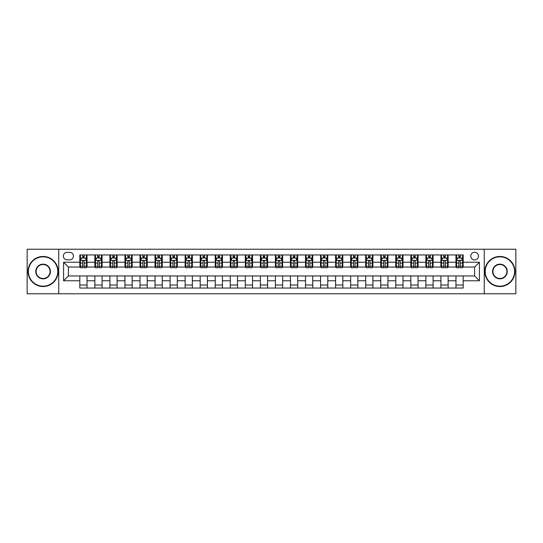 <?xml version="1.0" encoding="UTF-8"?>
<svg xmlns="http://www.w3.org/2000/svg" width="543" height="543" viewBox="0 0 543 543"><rect width="100%" height="100%" fill="white"/><g stroke="black" fill="none" stroke-linecap="round" stroke-linejoin="round"><path stroke-width="0.81" d="M474.623 252.244A3.849 3.849 0 0 0 470.774 256.092A3.849 3.849 0 0 0 474.623 259.948A3.849 3.849 0 0 0 478.478 256.092A3.849 3.849 0 0 0 474.623 252.244M484.254 293.77L515.85 293.77L515.85 249.23L484.254 249.23L484.254 293.77L58.746 293.77L58.746 249.23L27.15 249.23L27.15 293.77L58.746 293.77M67.054 259.825L69.701 259.825A3.733 3.733 0 0 0 73.434 256.092A3.733 3.733 0 0 0 69.701 252.359L67.054 252.359A3.733 3.733 0 0 0 63.321 256.092A3.733 3.733 0 0 0 67.054 259.825M484.254 249.23L58.746 249.23M79.814 280.772L63.565 280.772L63.565 262.228L79.814 262.228L79.814 267.047L68.377 267.047L68.377 275.953L79.814 275.953L79.814 288.048L463.186 288.048L463.186 275.953L474.623 275.953L474.623 267.047L463.186 267.047L463.186 262.228L479.435 262.228L479.435 280.772L463.186 280.772M463.186 262.228L463.186 254.952L79.814 254.952L79.814 262.228M455.964 254.952L455.964 267.047L456.568 267.047M458.855 267.047L460.301 267.047M462.588 267.047L463.186 267.047M455.964 267.047L447.541 267.047M440.923 254.952L440.923 267.047L441.52 267.047M443.807 267.047L445.253 267.047M440.923 267.047L432.493 267.047M425.875 254.952L425.875 267.047L426.479 267.047M428.76 267.047L430.205 267.047M425.875 267.047L417.445 267.047M410.827 254.952L410.827 267.047L411.431 267.047M413.718 267.047L415.164 267.047M410.827 267.047L402.404 267.047M395.779 254.952L395.779 267.047L396.383 267.047M398.671 267.047L400.116 267.047M395.779 267.047L387.356 267.047M380.738 254.952L380.738 267.047L381.335 267.047M383.623 267.047L385.068 267.047M380.738 267.047L372.308 267.047M365.69 254.952L365.69 267.047L366.294 267.047M368.575 267.047L370.021 267.047M365.69 267.047L357.26 267.047M350.642 254.952L350.642 267.047L351.246 267.047M353.534 267.047L354.979 267.047M350.642 267.047L342.219 267.047M335.594 254.952L335.594 267.047L336.198 267.047M338.486 267.047L339.932 267.047M335.594 267.047L327.171 267.047M320.553 254.952L320.553 267.047L321.151 267.047M323.438 267.047L324.884 267.047M320.553 267.047L312.123 267.047M305.505 254.952L305.505 267.047L306.109 267.047M308.39 267.047L309.836 267.047M305.505 267.047L297.075 267.047M290.457 254.952L290.457 267.047L291.062 267.047M293.349 267.047L294.795 267.047M290.457 267.047L282.034 267.047M275.41 254.952L275.41 267.047L276.014 267.047M278.301 267.047L279.747 267.047M275.41 267.047L266.986 267.047M260.368 254.952L260.368 267.047L260.966 267.047M263.253 267.047L264.699 267.047M260.368 267.047L251.938 267.047M245.321 254.952L245.321 267.047L245.925 267.047M248.205 267.047L249.651 267.047M245.321 267.047L236.891 267.047M230.273 254.952L230.273 267.047L230.877 267.047M233.164 267.047L234.61 267.047M230.273 267.047L221.849 267.047M215.225 254.952L215.225 267.047L215.829 267.047M218.116 267.047L219.562 267.047M215.225 267.047L206.802 267.047M200.184 254.952L200.184 267.047L200.781 267.047M203.068 267.047L204.514 267.047M200.184 267.047L191.754 267.047M185.136 254.952L185.136 267.047L185.74 267.047M188.021 267.047L189.466 267.047M185.136 267.047L176.706 267.047M170.088 254.952L170.088 267.047L170.692 267.047M172.979 267.047L174.425 267.047M170.088 267.047L161.665 267.047M155.04 254.952L155.04 267.047L155.644 267.047M157.932 267.047L159.377 267.047M155.04 267.047L146.617 267.047M139.999 254.952L139.999 267.047L140.596 267.047M142.884 267.047L144.329 267.047M139.999 267.047L131.569 267.047M124.951 254.952L124.951 267.047L125.555 267.047M127.836 267.047L129.282 267.047M124.951 267.047L116.521 267.047M109.903 254.952L109.903 267.047L110.507 267.047M112.795 267.047L114.24 267.047M109.903 267.047L101.48 267.047M94.855 254.952L94.855 267.047L95.459 267.047M97.747 267.047L99.193 267.047M94.855 267.047L86.432 267.047M79.814 267.047L80.412 267.047M82.699 267.047L84.145 267.047M79.814 275.953L87.036 275.953L87.036 288.048M463.186 275.953L87.036 275.953M87.036 254.952L87.036 267.047M79.814 257.959L80.412 257.959M82.699 257.959L84.145 257.959M86.432 257.959L87.036 257.959M79.814 285.041L87.036 285.041M94.855 275.953L94.855 288.048M102.077 254.952L102.077 267.047M94.855 257.959L95.459 257.959M97.747 257.959L99.193 257.959M101.48 257.959L102.077 257.959M102.077 275.953L102.077 288.048M94.855 285.041L102.077 285.041M109.903 275.953L109.903 288.048M117.125 275.953L117.125 288.048M109.903 285.041L117.125 285.041M117.125 254.952L117.125 267.047M109.903 257.959L110.507 257.959M112.795 257.959L114.24 257.959M116.521 257.959L117.125 257.959M124.951 275.953L124.951 288.048M132.173 275.953L132.173 288.048M124.951 285.041L132.173 285.041M132.173 254.952L132.173 267.047M124.951 257.959L125.555 257.959M127.836 257.959L129.282 257.959M131.569 257.959L132.173 257.959M139.999 275.953L139.999 288.048M147.221 275.953L147.221 288.048M139.999 285.041L147.221 285.041M147.221 254.952L147.221 267.047M139.999 257.959L140.596 257.959M142.884 257.959L144.329 257.959M146.617 257.959L147.221 257.959M155.04 275.953L155.04 288.048M162.262 275.953L162.262 288.048M155.04 285.041L162.262 285.041M162.262 254.952L162.262 267.047M155.04 257.959L155.644 257.959M157.932 257.959L159.377 257.959M161.665 257.959L162.262 257.959M170.088 275.953L170.088 288.048M177.31 275.953L177.31 288.048M170.088 285.041L177.31 285.041M177.31 254.952L177.31 267.047M170.088 257.959L170.692 257.959M172.979 257.959L174.425 257.959M176.706 257.959L177.31 257.959M185.136 275.953L185.136 288.048M192.358 275.953L192.358 288.048M185.136 285.041L192.358 285.041M192.358 254.952L192.358 267.047M185.136 257.959L185.74 257.959M188.021 257.959L189.466 257.959M191.754 257.959L192.358 257.959M200.184 275.953L200.184 288.048M207.406 275.953L207.406 288.048M200.184 285.041L207.406 285.041M207.406 254.952L207.406 267.047M200.184 257.959L200.781 257.959M203.068 257.959L204.514 257.959M206.802 257.959L207.406 257.959M215.225 275.953L215.225 288.048M222.447 275.953L222.447 288.048M215.225 285.041L222.447 285.041M222.447 254.952L222.447 267.047M215.225 257.959L215.829 257.959M218.116 257.959L219.562 257.959M221.849 257.959L222.447 257.959M230.273 275.953L230.273 288.048M237.495 275.953L237.495 288.048M230.273 285.041L237.495 285.041M237.495 254.952L237.495 267.047M230.273 257.959L230.877 257.959M233.164 257.959L234.61 257.959M236.891 257.959L237.495 257.959M245.321 275.953L245.321 288.048M252.543 275.953L252.543 288.048M245.321 285.041L252.543 285.041M252.543 254.952L252.543 267.047M245.321 257.959L245.925 257.959M248.205 257.959L249.651 257.959M251.938 257.959L252.543 257.959M260.368 275.953L260.368 288.048M267.59 275.953L267.59 288.048M260.368 285.041L267.59 285.041M267.59 254.952L267.59 267.047M260.368 257.959L260.966 257.959M263.253 257.959L264.699 257.959M266.986 257.959L267.59 257.959M275.41 275.953L275.41 288.048M282.631 275.953L282.631 288.048M275.41 285.041L282.631 285.041M282.631 254.952L282.631 267.047M275.41 257.959L276.014 257.959M278.301 257.959L279.747 257.959M282.034 257.959L282.631 257.959M290.457 275.953L290.457 288.048M297.679 275.953L297.679 288.048M290.457 285.041L297.679 285.041M297.679 254.952L297.679 267.047M290.457 257.959L291.062 257.959M293.349 257.959L294.795 257.959M297.075 257.959L297.679 257.959M305.505 275.953L305.505 288.048M312.727 275.953L312.727 288.048M305.505 285.041L312.727 285.041M312.727 254.952L312.727 267.047M305.505 257.959L306.109 257.959M308.39 257.959L309.836 257.959M312.123 257.959L312.727 257.959M320.553 275.953L320.553 288.048M327.775 275.953L327.775 288.048M320.553 285.041L327.775 285.041M327.775 254.952L327.775 267.047M320.553 257.959L321.151 257.959M323.438 257.959L324.884 257.959M327.171 257.959L327.775 257.959M335.594 275.953L335.594 288.048M342.816 275.953L342.816 288.048M335.594 285.041L342.816 285.041M342.816 254.952L342.816 267.047M335.594 257.959L336.198 257.959M338.486 257.959L339.932 257.959M342.219 257.959L342.816 257.959M350.642 275.953L350.642 288.048M357.864 275.953L357.864 288.048M350.642 285.041L357.864 285.041M357.864 254.952L357.864 267.047M350.642 257.959L351.246 257.959M353.534 257.959L354.979 257.959M357.26 257.959L357.864 257.959M365.69 275.953L365.69 288.048M372.912 275.953L372.912 288.048M365.69 285.041L372.912 285.041M372.912 254.952L372.912 267.047M365.69 257.959L366.294 257.959M368.575 257.959L370.021 257.959M372.308 257.959L372.912 257.959M380.738 275.953L380.738 288.048M387.96 275.953L387.96 288.048M380.738 285.041L387.96 285.041M387.96 254.952L387.96 267.047M380.738 257.959L381.335 257.959M383.623 257.959L385.068 257.959M387.356 257.959L387.96 257.959M395.779 275.953L395.779 288.048M403.001 275.953L403.001 288.048M395.779 285.041L403.001 285.041M403.001 254.952L403.001 267.047M395.779 257.959L396.383 257.959M398.671 257.959L400.116 257.959M402.404 257.959L403.001 257.959M410.827 275.953L410.827 288.048M418.049 275.953L418.049 288.048M410.827 285.041L418.049 285.041M418.049 254.952L418.049 267.047M410.827 257.959L411.431 257.959M413.718 257.959L415.164 257.959M417.445 257.959L418.049 257.959M425.875 275.953L425.875 288.048M433.097 275.953L433.097 288.048M425.875 285.041L433.097 285.041M433.097 254.952L433.097 267.047M425.875 257.959L426.479 257.959M428.76 257.959L430.205 257.959M432.493 257.959L433.097 257.959M440.923 275.953L440.923 288.048M448.145 275.953L448.145 288.048M440.923 285.041L448.145 285.041M448.145 254.952L448.145 267.047M440.923 257.959L441.52 257.959M443.807 257.959L445.253 257.959M447.541 257.959L448.145 257.959M455.964 275.953L455.964 288.048M455.964 285.041L463.186 285.041M455.964 257.959L456.568 257.959M458.855 257.959L460.301 257.959M462.588 257.959L463.186 257.959M68.377 267.047L63.565 262.228M68.377 275.953L63.565 280.772M479.435 262.228L474.623 267.047M479.435 280.772L474.623 275.953M84.145 256.513L82.699 256.513M86.432 266.26L84.145 266.26L84.145 267.767L86.432 267.767L86.432 260.423L85.231 258.02L81.62 258.02L80.412 260.423L80.412 267.767L82.699 267.767L82.699 266.26L80.412 266.26M80.412 260.423L80.412 254.952M86.432 260.423L86.432 254.952M82.699 258.02L82.699 254.952M84.145 254.952L84.145 258.02M84.145 266.26L84.145 261.326C83.663 260.402 83.181 260.402 82.699 261.326L82.699 266.26M99.193 256.513L97.747 256.513M101.48 266.26L99.193 266.26L99.193 267.767L101.48 267.767L101.48 260.423L100.272 258.02L96.661 258.02L95.459 260.423L95.459 267.767L97.747 267.767L97.747 266.26L95.459 266.26M95.459 260.423L95.459 254.952M101.48 260.423L101.48 254.952M97.747 258.02L97.747 254.952M99.193 254.952L99.193 258.02M99.193 266.26L99.193 261.326C98.711 260.402 98.229 260.402 97.747 261.326L97.747 266.26M114.24 256.513L112.795 256.513M116.521 266.26L114.24 266.26L114.24 267.767L116.521 267.767L116.521 260.423L115.32 258.02L111.709 258.02L110.507 260.423L110.507 267.767L112.795 267.767L112.795 266.26L110.507 266.26M110.507 260.423L110.507 254.952M116.521 260.423L116.521 254.952M112.795 258.02L112.795 254.952M114.24 254.952L114.24 258.02M114.24 266.26L114.24 261.326C113.758 260.402 113.277 260.402 112.795 261.326L112.795 266.26M129.282 256.513L127.836 256.513M131.569 266.26L129.282 266.26L129.282 267.767L131.569 267.767L131.569 260.423L130.368 258.02L126.757 258.02L125.555 260.423L125.555 267.767L127.836 267.767L127.836 266.26L125.555 266.26M125.555 260.423L125.555 254.952M131.569 260.423L131.569 254.952M127.836 258.02L127.836 254.952M129.282 254.952L129.282 258.02M129.282 266.26L129.282 261.326C128.8 260.402 128.324 260.402 127.836 261.326L127.836 266.26M144.329 256.513L142.884 256.513M146.617 266.26L144.329 266.26L144.329 267.767L146.617 267.767L146.617 260.423L145.415 258.02L141.804 258.02L140.596 260.423L140.596 267.767L142.884 267.767L142.884 266.26L140.596 266.26M140.596 260.423L140.596 254.952M146.617 260.423L146.617 254.952M142.884 258.02L142.884 254.952M144.329 254.952L144.329 258.02M144.329 266.26L144.329 261.326C143.847 260.402 143.366 260.402 142.884 261.326L142.884 266.26M43.101 256.812A14.688 14.688 0 0 0 28.412 271.5A14.688 14.688 0 0 0 43.101 286.188A14.688 14.688 0 0 0 57.782 271.5A14.688 14.688 0 0 0 43.101 256.812M43.101 286.548A15.048 15.048 0 0 1 28.053 271.5A15.048 15.048 0 0 1 43.101 256.452A15.048 15.048 0 0 1 58.149 271.5A15.048 15.048 0 0 1 43.101 286.548M43.101 264.156A7.344 7.344 0 0 1 50.445 271.5A7.344 7.344 0 0 1 43.101 278.844A7.344 7.344 0 0 1 35.757 271.5A7.344 7.344 0 0 1 43.101 264.156M43.101 278.484A6.984 6.984 0 0 0 50.078 271.5A6.984 6.984 0 0 0 43.101 264.516A6.984 6.984 0 0 0 36.116 271.5A6.984 6.984 0 0 0 43.101 278.484M499.899 256.812A14.688 14.688 0 0 0 485.218 271.5A14.688 14.688 0 0 0 499.899 286.188A14.688 14.688 0 0 0 514.588 271.5A14.688 14.688 0 0 0 499.899 256.812M499.899 286.548A15.048 15.048 0 0 1 484.851 271.5A15.048 15.048 0 0 1 499.899 256.452A15.048 15.048 0 0 1 514.947 271.5A15.048 15.048 0 0 1 499.899 286.548M499.899 264.156A7.344 7.344 0 0 1 507.243 271.5A7.344 7.344 0 0 1 499.899 278.844A7.344 7.344 0 0 1 492.555 271.5A7.344 7.344 0 0 1 499.899 264.156M499.899 278.484A6.984 6.984 0 0 0 506.884 271.5A6.984 6.984 0 0 0 499.899 264.516A6.984 6.984 0 0 0 492.922 271.5A6.984 6.984 0 0 0 499.899 278.484M159.377 256.513L157.932 256.513M161.665 266.26L159.377 266.26L159.377 267.767L161.665 267.767L161.665 260.423L160.457 258.02L156.846 258.02L155.644 260.423L155.644 267.767L157.932 267.767L157.932 266.26L155.644 266.26M155.644 260.423L155.644 254.952M161.665 260.423L161.665 254.952M157.932 258.02L157.932 254.952M159.377 254.952L159.377 258.02M159.377 266.26L159.377 261.326C158.895 260.402 158.413 260.402 157.932 261.326L157.932 266.26M174.425 256.513L172.979 256.513M176.706 266.26L174.425 266.26L174.425 267.767L176.706 267.767L176.706 260.423L175.504 258.02L171.893 258.02L170.692 260.423L170.692 267.767L172.979 267.767L172.979 266.26L170.692 266.26M170.692 260.423L170.692 254.952M176.706 260.423L176.706 254.952M172.979 258.02L172.979 254.952M174.425 254.952L174.425 258.02M174.425 266.26L174.425 261.326C173.943 260.402 173.461 260.402 172.979 261.326L172.979 266.26M189.466 256.513L188.021 256.513M191.754 266.26L189.466 266.26L189.466 267.767L191.754 267.767L191.754 260.423L190.552 258.02L186.941 258.02L185.74 260.423L185.74 267.767L188.021 267.767L188.021 266.26L185.74 266.26M185.74 260.423L185.74 254.952M191.754 260.423L191.754 254.952M188.021 258.02L188.021 254.952M189.466 254.952L189.466 258.02M189.466 266.26L189.466 261.326C188.984 260.402 188.509 260.402 188.021 261.326L188.021 266.26M204.514 256.513L203.068 256.513M206.802 266.26L204.514 266.26L204.514 267.767L206.802 267.767L206.802 260.423L205.6 258.02L201.989 258.02L200.781 260.423L200.781 267.767L203.068 267.767L203.068 266.26L200.781 266.26M200.781 260.423L200.781 254.952M206.802 260.423L206.802 254.952M203.068 258.02L203.068 254.952M204.514 254.952L204.514 258.02M204.514 266.26L204.514 261.326C204.032 260.402 203.55 260.402 203.068 261.326L203.068 266.26M219.562 256.513L218.116 256.513M221.849 266.26L219.562 266.26L219.562 267.767L221.849 267.767L221.849 260.423L220.641 258.02L217.03 258.02L215.829 260.423L215.829 267.767L218.116 267.767L218.116 266.26L215.829 266.26M215.829 260.423L215.829 254.952M221.849 260.423L221.849 254.952M218.116 258.02L218.116 254.952M219.562 254.952L219.562 258.02M219.562 266.26L219.562 261.326C219.08 260.402 218.598 260.402 218.116 261.326L218.116 266.26M234.61 256.513L233.164 256.513M236.891 266.26L234.61 266.26L234.61 267.767L236.891 267.767L236.891 260.423L235.689 258.02L232.078 258.02L230.877 260.423L230.877 267.767L233.164 267.767L233.164 266.26L230.877 266.26M230.877 260.423L230.877 254.952M236.891 260.423L236.891 254.952M233.164 258.02L233.164 254.952M234.61 254.952L234.61 258.02M234.61 266.26L234.61 261.326C234.128 260.402 233.646 260.402 233.164 261.326L233.164 266.26M249.651 256.513L248.205 256.513M251.938 266.26L249.651 266.26L249.651 267.767L251.938 267.767L251.938 260.423L250.737 258.02L247.126 258.02L245.925 260.423L245.925 267.767L248.205 267.767L248.205 266.26L245.925 266.26M245.925 260.423L245.925 254.952M251.938 260.423L251.938 254.952M248.205 258.02L248.205 254.952M249.651 254.952L249.651 258.02M249.651 266.26L249.651 261.326C249.169 260.402 248.694 260.402 248.205 261.326L248.205 266.26M264.699 256.513L263.253 256.513M266.986 266.26L264.699 266.26L264.699 267.767L266.986 267.767L266.986 260.423L265.785 258.02L262.174 258.02L260.966 260.423L260.966 267.767L263.253 267.767L263.253 266.26L260.966 266.26M260.966 260.423L260.966 254.952M266.986 260.423L266.986 254.952M263.253 258.02L263.253 254.952M264.699 254.952L264.699 258.02M264.699 266.26L264.699 261.326C264.217 260.402 263.735 260.402 263.253 261.326L263.253 266.26M279.747 256.513L278.301 256.513M282.034 266.26L279.747 266.26L279.747 267.767L282.034 267.767L282.034 260.423L280.826 258.02L277.215 258.02L276.014 260.423L276.014 267.767L278.301 267.767L278.301 266.26L276.014 266.26M276.014 260.423L276.014 254.952M282.034 260.423L282.034 254.952M278.301 258.02L278.301 254.952M279.747 254.952L279.747 258.02M279.747 266.26L279.747 261.326C279.265 260.402 278.783 260.402 278.301 261.326L278.301 266.26M294.795 256.513L293.349 256.513M297.075 266.26L294.795 266.26L294.795 267.767L297.075 267.767L297.075 260.423L295.874 258.02L292.263 258.02L291.062 260.423L291.062 267.767L293.349 267.767L293.349 266.26L291.062 266.26M291.062 260.423L291.062 254.952M297.075 260.423L297.075 254.952M293.349 258.02L293.349 254.952M294.795 254.952L294.795 258.02M294.795 266.26L294.795 261.326C294.313 260.402 293.831 260.402 293.349 261.326L293.349 266.26M309.836 256.513L308.39 256.513M312.123 266.26L309.836 266.26L309.836 267.767L312.123 267.767L312.123 260.423L310.922 258.02L307.311 258.02L306.109 260.423L306.109 267.767L308.39 267.767L308.39 266.26L306.109 266.26M306.109 260.423L306.109 254.952M312.123 260.423L312.123 254.952M308.39 258.02L308.39 254.952M309.836 254.952L309.836 258.02M309.836 266.26L309.836 261.326C309.354 260.402 308.872 260.402 308.39 261.326L308.39 266.26M324.884 256.513L323.438 256.513M327.171 266.26L324.884 266.26L324.884 267.767L327.171 267.767L327.171 260.423L325.97 258.02L322.359 258.02L321.151 260.423L321.151 267.767L323.438 267.767L323.438 266.26L321.151 266.26M321.151 260.423L321.151 254.952M327.171 260.423L327.171 254.952M323.438 258.02L323.438 254.952M324.884 254.952L324.884 258.02M324.884 266.26L324.884 261.326C324.402 260.402 323.92 260.402 323.438 261.326L323.438 266.26M339.932 256.513L338.486 256.513M342.219 266.26L339.932 266.26L339.932 267.767L342.219 267.767L342.219 260.423L341.011 258.02L337.4 258.02L336.198 260.423L336.198 267.767L338.486 267.767L338.486 266.26L336.198 266.26M336.198 260.423L336.198 254.952M342.219 260.423L342.219 254.952M338.486 258.02L338.486 254.952M339.932 254.952L339.932 258.02M339.932 266.26L339.932 261.326C339.45 260.402 338.968 260.402 338.486 261.326L338.486 266.26M354.979 256.513L353.534 256.513M357.26 266.26L354.979 266.26L354.979 267.767L357.26 267.767L357.26 260.423L356.059 258.02L352.448 258.02L351.246 260.423L351.246 267.767L353.534 267.767L353.534 266.26L351.246 266.26M351.246 260.423L351.246 254.952M357.26 260.423L357.26 254.952M353.534 258.02L353.534 254.952M354.979 254.952L354.979 258.02M354.979 266.26L354.979 261.326C354.498 260.402 354.016 260.402 353.534 261.326L353.534 266.26M370.021 256.513L368.575 256.513M372.308 266.26L370.021 266.26L370.021 267.767L372.308 267.767L372.308 260.423L371.107 258.02L367.496 258.02L366.294 260.423L366.294 267.767L368.575 267.767L368.575 266.26L366.294 266.26M366.294 260.423L366.294 254.952M372.308 260.423L372.308 254.952M368.575 258.02L368.575 254.952M370.021 254.952L370.021 258.02M370.021 266.26L370.021 261.326C369.539 260.402 369.057 260.402 368.575 261.326L368.575 266.26M385.068 256.513L383.623 256.513M387.356 266.26L385.068 266.26L385.068 267.767L387.356 267.767L387.356 260.423L386.154 258.02L382.543 258.02L381.335 260.423L381.335 267.767L383.623 267.767L383.623 266.26L381.335 266.26M381.335 260.423L381.335 254.952M387.356 260.423L387.356 254.952M383.623 258.02L383.623 254.952M385.068 254.952L385.068 258.02M385.068 266.26L385.068 261.326C384.587 260.402 384.105 260.402 383.623 261.326L383.623 266.26M400.116 256.513L398.671 256.513M402.404 266.26L400.116 266.26L400.116 267.767L402.404 267.767L402.404 260.423L401.196 258.02L397.585 258.02L396.383 260.423L396.383 267.767L398.671 267.767L398.671 266.26L396.383 266.26M396.383 260.423L396.383 254.952M402.404 260.423L402.404 254.952M398.671 258.02L398.671 254.952M400.116 254.952L400.116 258.02M400.116 266.26L400.116 261.326C399.634 260.402 399.153 260.402 398.671 261.326L398.671 266.26M415.164 256.513L413.718 256.513M417.445 266.26L415.164 266.26L415.164 267.767L417.445 267.767L417.445 260.423L416.243 258.02L412.632 258.02L411.431 260.423L411.431 267.767L413.718 267.767L413.718 266.26L411.431 266.26M411.431 260.423L411.431 254.952M417.445 260.423L417.445 254.952M413.718 258.02L413.718 254.952M415.164 254.952L415.164 258.02M415.164 266.26L415.164 261.326C414.682 260.402 414.2 260.402 413.718 261.326L413.718 266.26M430.205 256.513L428.76 256.513M432.493 266.26L430.205 266.26L430.205 267.767L432.493 267.767L432.493 260.423L431.291 258.02L427.68 258.02L426.479 260.423L426.479 267.767L428.76 267.767L428.76 266.26L426.479 266.26M426.479 260.423L426.479 254.952M432.493 260.423L432.493 254.952M428.76 258.02L428.76 254.952M430.205 254.952L430.205 258.02M430.205 266.26L430.205 261.326C429.723 260.402 429.241 260.402 428.76 261.326L428.76 266.26M445.253 256.513L443.807 256.513M447.541 266.26L445.253 266.26L445.253 267.767L447.541 267.767L447.541 260.423L446.339 258.02L442.728 258.02L441.52 260.423L441.52 267.767L443.807 267.767L443.807 266.26L441.52 266.26M441.52 260.423L441.52 254.952M447.541 260.423L447.541 254.952M443.807 258.02L443.807 254.952M445.253 254.952L445.253 258.02M445.253 266.26L445.253 261.326C444.771 260.402 444.289 260.402 443.807 261.326L443.807 266.26M460.301 256.513L458.855 256.513M462.588 266.26L460.301 266.26L460.301 267.767L462.588 267.767L462.588 260.423L461.38 258.02L457.769 258.02L456.568 260.423L456.568 267.767L458.855 267.767L458.855 266.26L456.568 266.26M456.568 260.423L456.568 254.952M462.588 260.423L462.588 254.952M458.855 258.02L458.855 254.952M460.301 254.952L460.301 258.02M460.301 266.26L460.301 261.326C459.819 260.402 459.337 260.402 458.855 261.326L458.855 266.26M94.855 280.772L87.036 280.772M94.855 262.228L87.036 262.228M109.903 262.228L102.077 262.228M109.903 280.772L102.077 280.772M124.951 262.228L117.125 262.228M124.951 280.772L117.125 280.772M139.999 262.228L132.173 262.228M139.999 280.772L132.173 280.772M155.04 262.228L147.221 262.228M155.04 280.772L147.221 280.772M170.088 262.228L162.262 262.228M170.088 280.772L162.262 280.772M185.136 262.228L177.31 262.228M185.136 280.772L177.31 280.772M200.184 262.228L192.358 262.228M200.184 280.772L192.358 280.772M215.225 262.228L207.406 262.228M215.225 280.772L207.406 280.772M230.273 262.228L222.447 262.228M230.273 280.772L222.447 280.772M245.321 262.228L237.495 262.228M245.321 280.772L237.495 280.772M260.368 262.228L252.543 262.228M260.368 280.772L252.543 280.772M275.41 262.228L267.59 262.228M275.41 280.772L267.59 280.772M290.457 262.228L282.631 262.228M290.457 280.772L282.631 280.772M305.505 262.228L297.679 262.228M305.505 280.772L297.679 280.772M320.553 262.228L312.727 262.228M320.553 280.772L312.727 280.772M335.594 262.228L327.775 262.228M335.594 280.772L327.775 280.772M350.642 262.228L342.816 262.228M350.642 280.772L342.816 280.772M365.69 262.228L357.864 262.228M365.69 280.772L357.864 280.772M380.738 262.228L372.912 262.228M380.738 280.772L372.912 280.772M395.779 262.228L387.96 262.228M395.779 280.772L387.96 280.772M410.827 262.228L403.001 262.228M410.827 280.772L403.001 280.772M425.875 262.228L418.049 262.228M425.875 280.772L418.049 280.772M440.923 262.228L433.097 262.228M440.923 280.772L433.097 280.772M455.964 262.228L448.145 262.228M455.964 280.772L448.145 280.772M86.405 260.368L80.445 260.368M80.412 258.163L81.545 258.163M85.299 258.163L86.432 258.163M82.699 263.036L80.412 263.036M86.432 263.036L84.145 263.036M84.145 257.28L82.699 257.28M101.446 260.368L95.487 260.368M95.459 258.163L96.593 258.163M100.346 258.163L101.48 258.163M97.747 263.036L95.459 263.036M101.48 263.036L99.193 263.036M99.193 257.28L97.747 257.28M116.494 260.368L110.534 260.368M110.507 258.163L111.634 258.163M115.394 258.163L116.521 258.163M112.795 263.036L110.507 263.036M116.521 263.036L114.24 263.036M114.24 257.28L112.795 257.28M131.542 260.368L125.582 260.368M125.555 258.163L126.682 258.163M130.442 258.163L131.569 258.163M127.836 263.036L125.555 263.036M131.569 263.036L129.282 263.036M129.282 257.28L127.836 257.28M146.59 260.368L140.63 260.368M140.596 258.163L141.73 258.163M145.483 258.163L146.617 258.163M142.884 263.036L140.596 263.036M146.617 263.036L144.329 263.036M144.329 257.28L142.884 257.28M161.631 260.368L155.671 260.368M155.644 258.163L156.778 258.163M160.531 258.163L161.665 258.163M157.932 263.036L155.644 263.036M161.665 263.036L159.377 263.036M159.377 257.28L157.932 257.28M176.679 260.368L170.719 260.368M170.692 258.163L171.819 258.163M175.579 258.163L176.706 258.163M172.979 263.036L170.692 263.036M176.706 263.036L174.425 263.036M174.425 257.28L172.979 257.28M191.727 260.368L185.767 260.368M185.74 258.163L186.867 258.163M190.627 258.163L191.754 258.163M188.021 263.036L185.74 263.036M191.754 263.036L189.466 263.036M189.466 257.28L188.021 257.28M206.774 260.368L200.815 260.368M200.781 258.163L201.915 258.163M205.668 258.163L206.802 258.163M203.068 263.036L200.781 263.036M206.802 263.036L204.514 263.036M204.514 257.28L203.068 257.28M221.815 260.368L215.856 260.368M215.829 258.163L216.962 258.163M220.716 258.163L221.849 258.163M218.116 263.036L215.829 263.036M221.849 263.036L219.562 263.036M219.562 257.28L218.116 257.28M236.863 260.368L230.904 260.368M230.877 258.163L232.004 258.163M235.764 258.163L236.891 258.163M233.164 263.036L230.877 263.036M236.891 263.036L234.61 263.036M234.61 257.28L233.164 257.28M251.911 260.368L245.952 260.368M245.925 258.163L247.051 258.163M250.812 258.163L251.938 258.163M248.205 263.036L245.925 263.036M251.938 263.036L249.651 263.036M249.651 257.28L248.205 257.28M266.959 260.368L261 260.368M260.966 258.163L262.099 258.163M265.853 258.163L266.986 258.163M263.253 263.036L260.966 263.036M266.986 263.036L264.699 263.036M264.699 257.28L263.253 257.28M282 260.368L276.041 260.368M276.014 258.163L277.147 258.163M280.901 258.163L282.034 258.163M278.301 263.036L276.014 263.036M282.034 263.036L279.747 263.036M279.747 257.28L278.301 257.28M297.048 260.368L291.089 260.368M291.062 258.163L292.188 258.163M295.949 258.163L297.075 258.163M293.349 263.036L291.062 263.036M297.075 263.036L294.795 263.036M294.795 257.28L293.349 257.28M312.096 260.368L306.137 260.368M306.109 258.163L307.236 258.163M310.996 258.163L312.123 258.163M308.39 263.036L306.109 263.036M312.123 263.036L309.836 263.036M309.836 257.28L308.39 257.28M327.144 260.368L321.184 260.368M321.151 258.163L322.284 258.163M326.038 258.163L327.171 258.163M323.438 263.036L321.151 263.036M327.171 263.036L324.884 263.036M324.884 257.28L323.438 257.28M342.185 260.368L336.226 260.368M336.198 258.163L337.332 258.163M341.085 258.163L342.219 258.163M338.486 263.036L336.198 263.036M342.219 263.036L339.932 263.036M339.932 257.28L338.486 257.28M357.233 260.368L351.273 260.368M351.246 258.163L352.373 258.163M356.133 258.163L357.26 258.163M353.534 263.036L351.246 263.036M357.26 263.036L354.979 263.036M354.979 257.28L353.534 257.28M372.281 260.368L366.321 260.368M366.294 258.163L367.421 258.163M371.181 258.163L372.308 258.163M368.575 263.036L366.294 263.036M372.308 263.036L370.021 263.036M370.021 257.28L368.575 257.28M387.329 260.368L381.369 260.368M381.335 258.163L382.469 258.163M386.222 258.163L387.356 258.163M383.623 263.036L381.335 263.036M387.356 263.036L385.068 263.036M385.068 257.28L383.623 257.28M402.37 260.368L396.41 260.368M396.383 258.163L397.517 258.163M401.27 258.163L402.404 258.163M398.671 263.036L396.383 263.036M402.404 263.036L400.116 263.036M400.116 257.28L398.671 257.28M417.418 260.368L411.458 260.368M411.431 258.163L412.558 258.163M416.318 258.163L417.445 258.163M413.718 263.036L411.431 263.036M417.445 263.036L415.164 263.036M415.164 257.28L413.718 257.28M432.466 260.368L426.506 260.368M426.479 258.163L427.606 258.163M431.366 258.163L432.493 258.163M428.76 263.036L426.479 263.036M432.493 263.036L430.205 263.036M430.205 257.28L428.76 257.28M447.513 260.368L441.554 260.368M441.52 258.163L442.654 258.163M446.407 258.163L447.541 258.163M443.807 263.036L441.52 263.036M447.541 263.036L445.253 263.036M445.253 257.28L443.807 257.28M462.555 260.368L456.595 260.368M456.568 258.163L457.701 258.163M461.455 258.163L462.588 258.163M458.855 263.036L456.568 263.036M462.588 263.036L460.301 263.036M460.301 257.28L458.855 257.28"/></g></svg>
